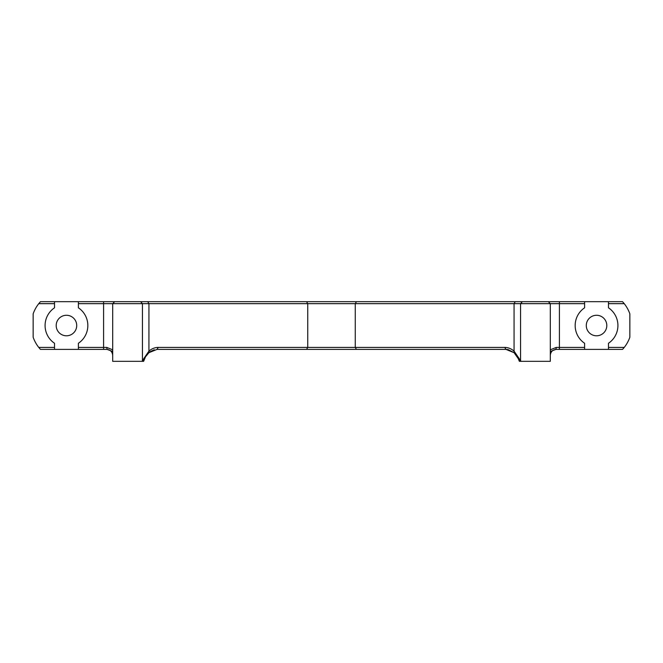 <?xml version="1.0" encoding="UTF-8"?>
<svg xmlns="http://www.w3.org/2000/svg" width="663" height="663" viewBox="0 0 663 663"><rect width="100%" height="100%" fill="white"/><g stroke="black" fill="none" stroke-linecap="round" stroke-linejoin="round"><path stroke-width="0.99" d="M148.056 353.528L149.639 352.094M150.111 351.738L154.288 349.749M508.206 349.633L514.074 352.683L514.065 351.108L521.043 361.327L520.14 361.327L514.074 352.683L505.952 349.393L157.048 349.393L148.926 352.683L145.819 356.429M146.664 355.194L147.294 354.382M142.446 361.078L142.446 303.662L112.693 303.662L112.693 361.327L143.631 361.327L145.363 357.175L142.86 361.327L143.631 361.327L141.957 361.327L148.935 351.108C151.761 348.68 154.86 347.445 158.233 347.412L504.767 347.412C508.14 347.445 511.239 348.68 514.065 351.108L514.065 303.662L584.609 303.662L584.609 301.673L622.549 301.673L624.248 303.662L608.477 303.662L608.477 307.798A21.373 21.373 0 0 1 608.477 343.268L608.477 347.412L624.248 347.412L622.549 349.393L608.477 349.393L608.477 347.412M157.048 349.393L158.233 347.412M148.926 352.683L148.935 303.662L514.065 303.662L515.259 301.673L522.386 301.673L520.554 303.662L520.554 361.078M507.568 349.517L505.952 349.393L504.767 347.412M103.585 349.393L103.585 303.662L78.391 303.662L78.391 307.798A21.373 21.373 0 0 1 78.391 343.268L78.391 347.412L106.751 347.412L107.066 349.393L40.451 349.393L38.752 347.412L54.523 347.412L54.523 349.393M78.391 347.412L78.391 349.393M550.307 349.815L556.249 347.412L555.934 349.393L559.415 349.393L559.415 347.412L584.609 347.412L584.609 349.393L559.415 349.393M556.249 347.412L559.415 347.412L559.415 301.673L584.609 301.673M608.477 301.673L608.477 303.662M78.391 303.662L78.391 301.673L40.451 301.673L38.752 303.662A35.296 35.296 0 0 0 33.15 313.856L33.15 337.218A35.296 35.296 0 0 0 38.752 347.412M54.523 301.673L54.523 303.662L38.752 303.662M78.391 301.673L114.682 301.673L112.693 303.662L103.585 303.662L103.585 301.673M515.259 301.673L114.682 301.673M559.415 301.673L522.386 301.673M548.318 301.673L550.307 303.662L550.307 361.327L521.043 361.327M520.14 361.327L519.369 361.327L517.637 357.175L519.369 361.327L520.14 361.327M106.751 347.412L112.693 349.815M140.614 301.673L142.446 303.662L148.935 303.662L147.741 301.673M555.934 349.393L550.307 351.473M584.609 347.412L584.609 343.268A21.373 21.373 0 0 1 584.609 307.798L584.609 303.662M112.693 351.473L107.066 349.393M54.523 303.662L54.523 307.798A21.373 21.373 0 0 0 54.523 343.268L54.523 347.412M596.543 335.793A10.26 10.26 0 0 1 587.658 320.403A10.26 10.26 0 0 1 605.427 320.403A10.26 10.26 0 0 1 596.543 335.793M584.609 349.393L608.477 349.393M66.457 335.793A10.26 10.26 0 0 0 75.342 320.403A10.26 10.26 0 0 0 57.573 320.403A10.26 10.26 0 0 0 66.457 335.793M624.248 303.662A35.296 35.296 0 0 1 629.85 313.856L629.85 337.218A35.296 35.296 0 0 1 624.248 347.412M143.631 361.327L141.957 361.327M356.454 349.393L355.26 347.412L355.26 303.662L356.454 301.673M306.546 349.393L307.74 347.412L307.74 303.662L306.546 301.673M550.307 355.36C550.663 351.738 552.652 349.749 556.274 349.393M112.693 355.36C112.337 351.738 110.348 349.749 106.726 349.393"/></g></svg>
